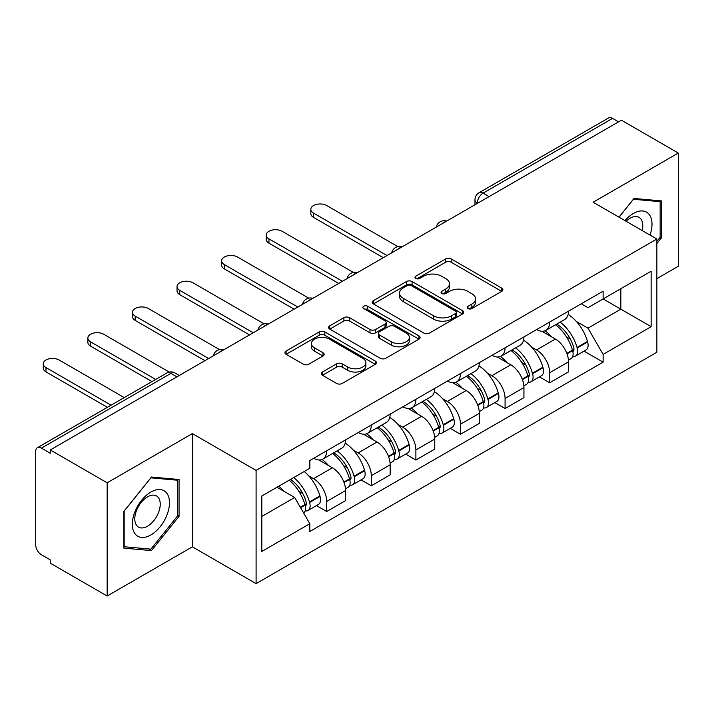 <?xml version="1.0" encoding="UTF-8"?>
<svg xmlns="http://www.w3.org/2000/svg" width="714" height="714" viewBox="0 0 714 714"><rect width="100%" height="100%" fill="white"/><g stroke="black" fill="none" stroke-linecap="round" stroke-linejoin="round"><path stroke-width="1.07" d="M467.991 308.564A2.776 1.607 0 0 0 471.918 308.564L501.728 291.348A3.972 2.294 0 0 0 502.897 289.732A3.972 2.294 0 0 0 501.728 288.108L451.23 258.95A3.972 2.294 0 0 0 445.616 258.95L415.807 276.166A2.776 1.607 0 0 0 414.986 277.3A2.776 1.607 0 0 0 415.807 278.433A2.776 1.607 0 0 0 419.734 278.433L423.589 276.202A12.7 7.327 0 0 1 441.547 276.202L445.759 278.63A12.7 7.327 0 0 1 449.472 283.815A12.7 7.327 0 0 1 445.759 289L441.895 291.232A2.776 1.607 0 0 0 441.082 292.365A2.776 1.607 0 0 0 441.895 293.499A2.776 1.607 0 0 0 445.822 293.499L449.686 291.267A12.7 7.327 0 0 1 467.643 291.267L471.847 293.695A12.7 7.327 0 0 1 475.569 298.88A12.7 7.327 0 0 1 471.847 304.066L467.991 306.297A2.776 1.607 0 0 0 467.179 307.431A2.776 1.607 0 0 0 467.991 308.564L467.991 306.297M322.442 372.021A3.972 2.294 0 0 0 321.273 373.645A3.972 2.294 0 0 0 322.442 375.261L336.606 383.445A3.972 2.294 0 0 0 342.22 383.445L375.332 364.327A3.972 2.294 0 0 0 376.492 362.712A3.972 2.294 0 0 0 375.332 361.088L324.825 331.93A3.972 2.294 0 0 0 319.212 331.93L286.1 351.047A3.972 2.294 0 0 0 284.94 352.662A3.972 2.294 0 0 0 286.1 354.287L303.218 364.167A3.972 2.294 0 0 0 308.832 364.167L322.996 355.983A3.972 2.294 0 0 0 324.165 354.367A3.972 2.294 0 0 0 322.996 352.743L314.508 347.843A10.612 6.131 0 0 1 311.402 343.514A10.612 6.131 0 0 1 317.953 337.847A10.612 6.131 0 0 1 329.52 339.177L362.774 358.374A10.612 6.131 0 0 1 365.88 362.712A10.612 6.131 0 0 1 359.329 368.37A10.612 6.131 0 0 1 347.763 367.041L342.22 363.845A3.972 2.294 0 0 0 336.606 363.845L322.442 372.021L322.442 375.261M256.094 470.41L192.352 433.612L107.162 482.789L50.275 449.954L621.412 120.211L678.3 153.046L593.12 202.232L656.862 239.029L256.094 470.41L256.094 583.633L656.862 352.252L656.862 239.029M423.866 333.063A3.972 2.294 0 0 0 429.48 333.063L462.592 313.946A3.972 2.294 0 0 0 463.752 312.33A3.972 2.294 0 0 0 462.592 310.706L412.085 281.548A3.972 2.294 0 0 0 406.471 281.548L373.368 300.665A3.972 2.294 0 0 0 372.199 302.281A3.972 2.294 0 0 0 373.368 303.905L423.866 333.063M364.792 309.162A2.776 1.607 0 0 1 367.612 309.555L367.612 306.252L418.957 335.901A3.972 2.294 0 0 1 420.118 337.517A3.972 2.294 0 0 1 418.957 339.141L385.855 358.249A3.972 2.294 0 0 1 380.241 358.249L329.734 329.092L329.734 325.852A3.972 2.294 0 0 0 328.574 327.476A3.972 2.294 0 0 0 329.734 329.092M329.734 325.852L343.907 317.676A3.972 2.294 0 0 1 349.512 317.676L369.995 329.502A3.972 2.294 0 0 0 375.609 329.502L385.007 324.076A3.972 2.294 0 0 0 386.167 322.451A3.972 2.294 0 0 0 385.007 320.836L363.685 308.519A2.776 1.607 0 0 1 362.873 307.386A2.776 1.607 0 0 1 364.586 305.904A2.776 1.607 0 0 1 367.612 306.252M107.162 482.789L107.162 596.011L50.275 563.168L50.275 559.865L41.421 554.751A8.086 4.668 -120 0 1 35.7 544.844L35.7 451.435A8.086 4.668 -120 0 1 37.378 447.732L166.871 372.976A8.086 4.668 60 0 1 170.905 373.377L41.421 448.133A8.086 4.668 -120 0 0 37.378 447.732M656.862 278.647L678.3 266.268L678.3 153.046M107.162 596.011L192.352 546.826L256.094 583.633M50.275 449.954L50.275 453.247L41.421 448.133M489.063 196.618L483.066 193.155A8.086 4.668 60 0 0 479.023 192.753L608.515 117.988A8.086 4.668 60 0 1 612.55 118.39L483.066 193.155A8.086 4.668 120 0 0 477.345 203.053L477.345 203.383M618.556 121.862L612.55 118.39M549.664 322.05A18.6 10.737 60 0 1 545.817 330.395L564.685 319.506A18.6 10.737 -120 0 0 568.531 311.152M531.76 347.191L536.517 349.94A18.6 10.737 60 0 1 549.664 372.717L568.531 361.819A18.6 10.737 -120 0 0 555.385 339.043L541.881 331.251M568.531 361.819L568.531 371.887L549.664 382.784L539.436 376.876M545.817 330.395A18.6 10.737 60 0 1 536.66 329.556M549.664 372.717L549.664 382.784M505.075 347.789A18.6 10.737 60 0 1 501.219 356.143L520.087 345.246A18.6 10.737 -120 0 0 523.942 336.901M494.838 402.625L505.075 408.524L523.942 397.636L523.942 387.568A18.6 10.737 -120 0 0 510.787 364.792L497.283 357M501.219 356.143A18.6 10.737 60 0 1 492.071 355.304M487.162 372.94L491.919 375.68A18.6 10.737 60 0 1 505.075 398.457L505.075 408.524M460.476 373.538A18.6 10.737 60 0 1 456.63 381.883L475.497 370.994A18.6 10.737 -120 0 0 479.344 362.65M450.248 428.364L460.476 434.273L479.344 423.384L479.344 413.317A18.6 10.737 -120 0 0 466.197 390.54L452.694 382.74M456.63 381.883A18.6 10.737 60 0 1 447.473 381.044M442.573 398.68L447.33 401.429A18.6 10.737 60 0 1 460.476 424.205L460.476 434.273M415.887 399.287A18.6 10.737 60 0 1 412.032 407.632L430.899 396.743A18.6 10.737 -120 0 0 434.755 388.389M405.659 454.113L415.887 460.021L434.755 449.124L434.755 439.056A18.6 10.737 -120 0 0 421.599 416.28L408.096 408.488M412.032 407.632A18.6 10.737 60 0 1 402.883 406.793M397.984 424.428L402.741 427.177A18.6 10.737 60 0 1 415.887 449.954L415.887 460.021M371.289 425.026A18.6 10.737 60 0 1 367.442 433.38L386.31 422.483A18.6 10.737 -120 0 0 390.156 414.138M361.061 479.862L371.289 485.761L390.156 474.872L390.156 464.805A18.6 10.737 -120 0 0 377.01 442.028L363.506 434.237M367.442 433.38A18.6 10.737 60 0 1 358.285 432.541M353.385 450.177L358.142 452.917A18.6 10.737 60 0 1 371.289 475.694L371.289 485.761M326.7 450.775A18.6 10.737 60 0 1 322.844 459.12L341.711 448.231A18.6 10.737 -120 0 0 345.567 439.886M316.472 505.601L326.7 511.51L345.567 500.621L345.567 490.554A18.6 10.737 -120 0 0 332.421 467.777L318.917 459.977M322.844 459.12A18.6 10.737 60 0 1 313.696 458.281M308.796 475.917L313.553 478.666A18.6 10.737 60 0 1 326.7 501.442L326.7 511.51M581.25 303.807L587.97 307.689L651.141 271.213L620.841 288.706L620.841 309.171L587.97 328.154L576.35 321.443M261.815 516.463L294.686 497.479L309.831 523.719L261.815 551.449L261.815 495.998L309.831 468.268L309.831 460.512L603.125 291.187L603.125 298.943L651.141 326.673L603.125 354.394L587.97 328.154M651.141 271.213L651.141 326.673M309.831 523.719L309.831 531.475L603.125 362.15L603.125 354.394M656.862 243.572L661.575 237.7L661.575 200.92L633.996 198.456L618.967 217.154M192.352 433.612L192.352 546.826M123.888 548.138L151.475 550.601L179.053 516.284L179.053 479.505L151.475 477.041L123.888 511.358L123.888 548.138M294.686 497.479L276.961 487.251M584.025 351.127L603.125 362.15M660.147 236.878L661.575 237.7M148.557 548.914L151.475 550.601M177.625 515.454L179.053 516.284M469.098 308.957L471.847 307.368A12.7 7.327 0 0 0 475.569 302.183L475.569 298.88M449.472 283.815L449.472 287.117A12.7 7.327 0 0 1 445.759 292.303L443.01 293.891M501.683 291.383L451.23 262.252A3.972 2.294 0 0 0 445.616 262.252L416.914 278.826M462.538 313.981L412.085 284.85A3.972 2.294 0 0 0 406.471 284.85L373.413 303.932M455.577 313.464A2.776 1.607 0 0 0 456.389 312.33A2.776 1.607 0 0 0 455.577 311.197L411.246 285.6A2.776 1.607 0 0 0 407.319 285.6L403.249 287.947A12.7 7.327 0 0 0 399.528 293.133A12.7 7.327 0 0 0 403.249 298.318L433.55 315.811A12.7 7.327 0 0 0 451.507 315.811L455.577 313.464L455.577 316.766A2.776 1.607 0 0 0 456.389 315.633L456.389 312.33M399.528 293.133L399.528 296.435A12.7 7.327 0 0 0 403.249 301.62L403.249 298.318M455.577 316.766L451.507 319.113A12.7 7.327 0 0 1 433.55 319.113L403.249 301.62M329.788 329.127L343.907 320.979L343.907 317.676M386.167 322.451L386.167 325.754A3.972 2.294 0 0 1 385.007 327.369L375.609 332.804A3.972 2.294 0 0 1 369.995 332.804L349.512 320.979A3.972 2.294 0 0 0 343.907 320.979M367.612 309.555L418.904 339.168M391.254 341.774A10.612 6.131 0 0 0 402.821 343.095A10.612 6.131 0 0 0 409.372 337.436A10.612 6.131 0 0 0 406.266 333.108L394.547 326.343A3.972 2.294 0 0 0 388.934 326.343L379.536 331.769A3.972 2.294 0 0 0 378.375 333.384A3.972 2.294 0 0 0 379.536 335.009L391.254 341.774L391.254 345.067A10.612 6.131 0 0 0 402.821 346.397A10.612 6.131 0 0 0 409.372 340.739L409.372 337.436M378.375 333.384L378.375 336.687A3.972 2.294 0 0 0 379.536 338.311L379.536 335.009M391.254 345.067L379.536 338.311M365.88 362.712L365.88 366.005A10.612 6.131 0 0 1 359.329 371.673A10.612 6.131 0 0 1 347.763 370.343L342.22 367.139A3.972 2.294 0 0 0 336.606 367.139L322.487 375.296M311.402 343.514L311.402 346.817A10.612 6.131 0 0 0 314.508 351.145L314.508 347.843M322.951 356.018L314.508 351.145M375.278 364.354L324.825 335.232A3.972 2.294 0 0 0 319.212 335.232L286.153 354.314M556.688 324.12A25.472 14.708 60 0 1 556.813 324.192A25.472 14.708 60 0 1 573.574 347.049L573.717 347.575A4.953 2.856 60 0 1 572.94 351.466A4.953 2.856 60 0 1 572.824 351.52M397.903 246.642L326.7 205.534A9.3 5.364 -0 0 0 316.57 204.365A9.3 5.364 -0 0 0 310.831 209.327A9.3 5.364 -0 0 0 313.553 213.12L313.553 217.413A9.3 5.364 180 0 1 310.831 213.62L310.831 209.327M555.572 324.763A30.72 17.734 60 0 1 572.449 350.11L572.601 350.636A10.21 5.89 60 0 1 570.995 358.651L568.451 360.124M572.735 356.402A10.21 5.89 -120 0 0 575.564 356.018A10.21 5.89 -120 0 0 577.18 348.004L577.028 347.468A30.72 17.734 -120 0 0 560.142 322.121M568.148 314.419A30.72 17.734 60 0 1 587.461 341.444L587.613 341.979A10.21 5.89 60 0 1 585.998 349.994L575.564 356.018M383.293 257.683L313.553 217.413M545.094 330.752A30.72 17.734 60 0 1 551.503 336.812M387.015 255.541L313.553 213.12M566.443 336.847L570.361 339.114M649.99 235.067A26.275 15.172 120 0 0 649.508 214.887A26.275 15.172 120 0 0 625 220.644M642.127 230.533A17.993 10.389 120 0 0 641.056 219.252A17.993 10.389 120 0 0 639.03 217.377A17.993 10.389 120 0 0 626.089 221.269M619.02 217.19L633.425 199.268L660.147 201.66L660.147 237.298L656.862 241.386M658.379 200.634L660.147 201.66M166.987 493.472A26.275 15.172 120 0 0 141.613 500.273A26.275 15.172 120 0 0 134.812 533.51A26.275 15.172 120 0 0 160.186 526.709A26.275 15.172 120 0 0 166.987 493.472M158.535 497.828A17.993 10.389 120 0 0 156.509 495.953A17.993 10.389 120 0 0 139.774 504.352A17.993 10.389 120 0 0 136.499 525.245A17.993 10.389 120 0 0 138.525 527.119A17.993 10.389 120 0 0 155.259 518.721A17.993 10.389 120 0 0 158.535 497.828M150.895 549.128L124.174 546.737L124.174 511.099L150.895 477.853L177.625 480.236L177.625 515.874L150.895 549.128M175.858 479.219L177.625 480.236M512.09 349.869A25.472 14.708 60 0 1 512.215 349.94A25.472 14.708 60 0 1 528.976 372.788L529.128 373.324A4.953 2.856 60 0 1 528.342 377.206A4.953 2.856 60 0 1 528.235 377.269M353.305 272.382L282.11 231.274A9.3 5.364 -0 0 0 271.972 230.113A9.3 5.364 -0 0 0 266.233 235.076A9.3 5.364 -0 0 0 268.955 238.869L268.955 243.162A9.3 5.364 180 0 1 266.233 239.368L266.233 235.076M510.974 350.512A30.72 17.734 60 0 1 527.86 375.859L528.012 376.385A10.21 5.89 60 0 1 526.396 384.4L523.862 385.863M528.146 382.142A10.21 5.89 -120 0 0 530.975 381.758A10.21 5.89 -120 0 0 532.582 373.743L532.439 373.217A30.72 17.734 -120 0 0 515.553 347.87M523.549 340.167A30.72 17.734 60 0 1 542.872 367.192L543.015 367.719A10.21 5.89 60 0 1 541.408 375.734L530.975 381.758M338.704 283.431L268.955 243.162M500.496 356.5A30.72 17.734 60 0 1 506.913 362.551M342.417 281.28L268.955 238.869M521.854 362.596L525.772 364.854M467.5 375.609A25.472 14.708 60 0 1 467.625 375.68A25.472 14.708 60 0 1 484.387 398.537L484.529 399.064A4.953 2.856 60 0 1 483.753 402.955A4.953 2.856 60 0 1 483.637 403.017M308.716 298.131L237.512 257.022A9.3 5.364 -0 0 0 227.382 255.862A9.3 5.364 -0 0 0 221.643 260.815A9.3 5.364 -0 0 0 224.366 264.617L224.366 268.91A9.3 5.364 180 0 1 221.643 265.108L221.643 260.815M466.385 376.251A30.72 17.734 60 0 1 483.271 401.607L483.414 402.134A10.21 5.89 60 0 1 481.807 410.148L479.264 411.612M483.548 407.89A10.21 5.89 -120 0 0 486.377 407.507A10.21 5.89 -120 0 0 487.992 399.492L487.841 398.965A30.72 17.734 -120 0 0 470.954 373.609M478.96 365.907A30.72 17.734 60 0 1 498.274 392.941L498.426 393.468A10.21 5.89 60 0 1 496.81 401.482L486.377 407.507M294.114 309.171L224.366 268.91M455.907 382.24A30.72 17.734 60 0 1 462.324 388.3M297.827 307.029L224.366 264.617M477.255 388.345L481.174 390.603M422.902 401.357A25.472 14.708 60 0 1 423.036 401.429A25.472 14.708 60 0 1 439.788 424.286L439.94 424.812A4.953 2.856 60 0 1 439.155 428.703A4.953 2.856 60 0 1 439.048 428.757M264.118 323.879L192.923 282.771A9.3 5.364 -0 0 0 182.784 281.602A9.3 5.364 -0 0 0 177.045 286.564A9.3 5.364 -0 0 0 179.767 290.357L179.767 294.65A9.3 5.364 180 0 1 177.045 290.857L177.045 286.564M421.787 402A30.72 17.734 60 0 1 438.673 427.347L438.824 427.873A10.21 5.89 60 0 1 437.209 435.888L434.674 437.361M438.958 433.639A10.21 5.89 -120 0 0 441.787 433.255A10.21 5.89 -120 0 0 443.394 425.241L443.251 424.705A30.72 17.734 -120 0 0 426.365 399.358M434.362 391.656A30.72 17.734 60 0 1 453.685 418.69L453.836 419.216A10.21 5.89 60 0 1 452.221 427.231L441.787 433.255M249.516 334.92L179.767 294.65M411.309 407.989A30.72 17.734 60 0 1 417.726 414.049M253.238 332.778L179.767 290.357M432.666 414.084L436.584 416.351M378.313 427.106A25.472 14.708 60 0 1 378.438 427.177A25.472 14.708 60 0 1 395.199 450.034L395.351 450.561A4.953 2.856 60 0 1 394.565 454.443A4.953 2.856 60 0 1 394.449 454.506M219.528 349.619L148.325 308.51A9.3 5.364 -0 0 0 138.195 307.35A9.3 5.364 -0 0 0 132.456 312.313A9.3 5.364 -0 0 0 135.178 316.106L135.178 320.399A9.3 5.364 180 0 1 132.456 316.605L132.456 312.313M377.197 427.748A30.72 17.734 60 0 1 394.083 453.095L394.235 453.622A10.21 5.89 60 0 1 392.62 461.637L390.085 463.1M394.36 459.379A10.21 5.89 -120 0 0 397.189 458.995A10.21 5.89 -120 0 0 398.805 450.98L398.653 450.454A30.72 17.734 -120 0 0 381.767 425.107M389.773 417.404A30.72 17.734 60 0 1 409.086 444.429L409.238 444.956A10.21 5.89 60 0 1 407.623 452.971L397.189 458.995M204.927 360.668L135.178 320.399M366.719 433.737A30.72 17.734 60 0 1 373.136 439.788M208.64 358.517L135.178 316.106M388.068 439.833L391.986 442.091M333.715 452.846A25.472 14.708 60 0 1 333.849 452.926A25.472 14.708 60 0 1 350.601 475.774L350.752 476.3A4.953 2.856 60 0 1 349.967 480.192A4.953 2.856 60 0 1 349.86 480.254M169.218 372.065L103.735 334.259A9.3 5.364 -0 0 0 93.596 333.099A9.3 5.364 -0 0 0 87.858 338.052A9.3 5.364 -0 0 0 90.58 341.854L90.58 346.147A9.3 5.364 180 0 1 87.858 342.345L87.858 338.052M332.599 453.488A30.72 17.734 60 0 1 349.485 478.844L349.637 479.371A10.21 5.89 60 0 1 348.021 487.385L345.487 488.849M349.771 485.127A10.21 5.89 -120 0 0 352.6 484.744A10.21 5.89 -120 0 0 354.215 476.729L354.064 476.202A30.72 17.734 -120 0 0 337.178 450.846M345.183 443.144A30.72 17.734 60 0 1 364.497 470.178L364.649 470.704A10.21 5.89 60 0 1 363.033 478.719L352.6 484.744M151.957 381.579L90.58 346.147M322.121 459.477A30.72 17.734 60 0 1 328.538 465.537M155.679 379.437L90.58 341.854M343.479 465.582L347.397 467.84M290.5 479.433A25.472 14.708 60 0 1 306.011 501.523L306.163 502.049A4.953 2.856 60 0 1 305.378 505.94A4.953 2.856 60 0 1 305.271 505.994M124.236 397.591L59.137 360.008A9.3 5.364 -0 0 0 49.007 358.839A9.3 5.364 -0 0 0 43.268 363.801A9.3 5.364 -0 0 0 45.991 367.594L45.991 371.887A9.3 5.364 180 0 1 43.268 368.094L43.268 363.801M289.206 480.183A30.72 17.734 60 0 1 304.896 504.584L305.048 505.11A10.21 5.89 60 0 1 303.646 513M305.181 510.876A10.21 5.89 -120 0 0 308.002 510.492A10.21 5.89 -120 0 0 309.617 502.477L309.465 501.942A30.72 17.734 -120 0 0 293.775 477.541M304.209 471.517A30.72 17.734 60 0 1 319.899 495.927L320.05 496.453A10.21 5.89 60 0 1 318.435 504.468L308.002 510.492M107.368 407.328L45.991 371.887M278.772 486.207A30.72 17.734 60 0 1 283.949 491.286M111.081 405.177L45.991 367.594M298.889 491.321L302.798 493.588M477.63 203.222L477.345 203.053A8.086 4.668 0 0 1 474.98 199.75L474.98 204.748M371.289 475.694L390.156 464.805M415.887 449.954L434.755 439.056M460.476 424.205L479.344 413.317M505.075 398.457L523.942 387.568M326.7 501.442L345.567 490.554M313.553 478.666L332.421 467.777M358.142 452.917L377.01 442.028M402.741 427.177L421.599 416.28M447.33 401.429L466.197 390.54M491.919 375.68L510.787 364.792M536.517 349.94L555.385 339.043M445.973 221.501A8.086 4.668 120 0 0 442.403 223.562M401.375 247.249A8.086 4.668 120 0 0 397.805 249.302M356.786 272.989A8.086 4.668 120 0 0 353.216 275.051M312.188 298.738A8.086 4.668 120 0 0 308.618 300.799M267.598 324.486A8.086 4.668 120 0 0 264.028 326.539M223 350.226A8.086 4.668 120 0 0 219.43 352.288M176.911 376.84L170.905 373.377A8.086 4.668 120 0 1 174.948 372.976A8.086 8.086 0 0 0 166.871 372.976M471.847 307.368L471.847 304.066M441.895 293.499L441.895 291.232M445.759 292.303L445.759 289M415.807 278.433L415.807 276.166M445.616 262.252L445.616 258.95M451.23 262.252L451.23 258.95M501.728 291.348L501.728 288.108M373.368 303.905L373.368 300.665M406.471 284.85L406.471 281.548M412.085 284.85L412.085 281.548M462.592 313.946L462.592 310.706M433.55 319.113L433.55 315.811M451.507 319.113L451.507 315.811M349.512 320.979L349.512 317.676M369.995 332.804L369.995 329.502M375.609 332.804L375.609 329.502M385.007 327.369L385.007 324.076M418.957 339.141L418.957 335.901M336.606 367.139L336.606 363.845M342.22 367.139L342.22 363.845M347.763 370.343L347.763 367.041M322.996 355.983L322.996 352.743M286.1 354.287L286.1 351.047M319.212 335.232L319.212 331.93M324.825 335.232L324.825 331.93M375.332 364.327L375.332 361.088M567.014 353.867L572.601 350.636M577.18 348.004L587.613 341.979M577.028 347.468L587.461 341.444M572.441 350.074L573.967 349.2M566.827 353.359L572.449 350.11M522.425 379.616L528.012 376.385M532.582 373.743L543.015 367.719M532.439 373.217L542.872 367.192M527.851 375.823L529.369 374.939M522.237 379.107L527.86 375.859M477.827 405.356L483.414 402.134M487.992 399.492L498.426 393.468M487.841 398.965L498.274 392.941M483.253 401.563L484.779 400.688M477.639 404.856L483.271 401.607M433.237 431.104L438.824 427.873M443.394 425.241L453.836 419.216M443.251 424.705L453.685 418.69M433.05 430.596L440.181 426.436M388.639 456.853L394.235 453.622M398.805 450.98L409.238 444.956M398.653 450.454L409.086 444.429M388.452 456.344L395.592 452.176M344.05 482.593L349.637 479.371M354.215 476.729L364.649 470.704M354.064 476.202L364.497 470.178M349.476 478.799L350.993 477.925M343.862 482.093L349.485 478.844M300.576 507.69L305.048 505.11M309.617 502.477L320.05 496.453M309.465 501.942L319.899 495.927M304.887 504.548L306.404 503.673M300.317 507.235L304.896 504.584M446.661 221.099A8.086 8.086 0 0 0 436.281 227.097M402.062 246.848A8.086 8.086 0 0 0 391.691 252.836M357.473 272.596A8.086 8.086 0 0 0 347.093 278.585M312.875 298.336A8.086 8.086 0 0 0 302.504 304.334M268.286 324.085A8.086 8.086 0 0 0 257.906 330.073M223.687 349.833A8.086 8.086 0 0 0 213.316 355.822M179.276 375.475L174.948 372.976M479.023 192.753A8.086 8.086 0 0 0 474.98 199.75"/></g></svg>

